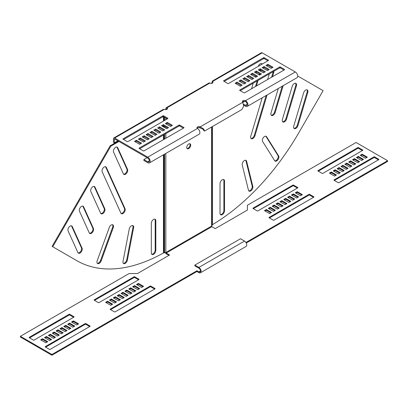 <?xml version="1.0" encoding="UTF-8"?>
<svg xmlns="http://www.w3.org/2000/svg" width="408" height="408" viewBox="0 0 408 408"><rect width="100%" height="100%" fill="white"/><g stroke="black" fill="none" stroke-linecap="round" stroke-linejoin="round"><path stroke-width="0.61" d="M129.234 229.01A3.182 1.836 -60 0 1 131.422 225.777A3.182 1.836 -60 0 1 133.013 225.619A3.182 1.836 -60 0 1 133.605 227.746L127.383 260.156A3.182 1.836 -60 0 1 125.797 262.946A3.182 1.836 -60 0 1 123.604 263.548A3.182 1.836 -60 0 1 123.012 261.421L129.234 229.01M109.278 227.516A3.182 1.836 -60 0 1 111.267 224.992A3.182 1.836 -60 0 1 112.858 224.834A3.182 1.836 -60 0 1 113.256 227.664L101.179 260.86A3.182 1.836 -60 0 1 97.599 263.543A3.182 1.836 -60 0 1 97.206 260.717L109.278 227.516M151.327 223.309A3.182 1.836 -60 0 1 153.576 219.407A3.182 1.836 -60 0 1 155.167 219.254A3.182 1.836 -60 0 1 155.825 220.708L155.825 250.41A3.182 1.836 -60 0 1 154.438 253.613A3.182 1.836 -60 0 1 151.985 254.47A3.182 1.836 -60 0 1 151.327 253.011L151.327 223.309M113.552 152.097A3.182 1.836 -60 0 1 115.632 147.303A3.182 1.836 -60 0 1 117.224 147.145A3.182 1.836 -60 0 1 117.708 147.706L127.556 169.468A3.182 1.836 -60 0 1 126.725 173.099A3.182 1.836 -60 0 1 123.884 174.42A3.182 1.836 -60 0 1 123.394 173.854L113.552 152.097M102.184 171.788A3.182 1.836 -60 0 1 104.264 166.994A3.182 1.836 -60 0 1 105.856 166.836A3.182 1.836 -60 0 1 106.34 167.397L125.047 208.738A3.182 1.836 -60 0 1 124.216 212.374A3.182 1.836 -60 0 1 121.375 213.69A3.182 1.836 -60 0 1 120.885 213.129L102.184 171.788M90.816 191.48A3.182 1.836 -60 0 1 92.897 186.686A3.182 1.836 -60 0 1 94.488 186.527A3.182 1.836 -60 0 1 94.972 187.088L104.815 208.845A3.182 1.836 -60 0 1 103.989 212.481A3.182 1.836 -60 0 1 101.148 213.797A3.182 1.836 -60 0 1 100.659 213.236L90.816 191.48M79.448 211.171A3.182 1.836 -60 0 1 81.523 206.377A3.182 1.836 -60 0 1 83.12 206.219A3.182 1.836 -60 0 1 83.604 206.779L93.447 228.536A3.182 1.836 -60 0 1 92.621 232.172A3.182 1.836 -60 0 1 89.78 233.488A3.182 1.836 -60 0 1 89.291 232.927L79.448 211.171M68.08 230.857A3.182 1.836 -60 0 1 70.156 226.063A3.182 1.836 -60 0 1 71.747 225.91A3.182 1.836 -60 0 1 72.236 226.471L82.079 248.227A3.182 1.836 -60 0 1 81.253 251.864A3.182 1.836 -60 0 1 78.412 253.179A3.182 1.836 -60 0 1 77.923 252.618L68.08 230.857M244.428 160.533A3.182 1.836 120 0 0 242.24 165.021L248.467 190.25A3.182 1.836 120 0 0 249.059 191.117A3.182 1.836 120 0 0 251.756 189.985A3.182 1.836 120 0 0 252.833 186.471L246.611 161.242A3.182 1.836 120 0 0 246.019 160.375A3.182 1.836 120 0 0 244.428 160.533M264.578 136.476A3.182 1.836 120 0 0 262.589 141.443L274.666 160.696A3.182 1.836 120 0 0 275.063 161.089A3.182 1.836 120 0 0 277.996 159.645A3.182 1.836 120 0 0 278.644 155.963L266.567 136.711A3.182 1.836 120 0 0 266.169 136.318A3.182 1.836 120 0 0 264.578 136.476M222.268 179.749A3.182 1.836 120 0 0 220.019 183.646L220.019 213.353A3.182 1.836 120 0 0 220.677 214.807A3.182 1.836 120 0 0 223.13 213.955A3.182 1.836 120 0 0 224.522 210.752L224.522 181.05A3.182 1.836 120 0 0 223.859 179.591A3.182 1.836 120 0 0 222.268 179.749M262.211 64.071A3.182 1.836 120 0 0 261.809 63.668A3.182 1.836 120 0 0 260.217 63.827A3.182 1.836 120 0 0 258.218 66.377M294.321 83.518A3.182 1.836 120 0 0 292.24 86.323L282.397 119.447A3.182 1.836 120 0 0 282.887 122.002A3.182 1.836 120 0 0 286.554 119.039L296.402 85.915A3.182 1.836 120 0 0 295.912 83.359A3.182 1.836 120 0 0 294.321 83.518M305.689 90.081A3.182 1.836 120 0 0 303.608 92.886L293.765 126.011A3.182 1.836 120 0 0 294.255 128.566A3.182 1.836 120 0 0 297.922 125.603L307.77 92.473A3.182 1.836 120 0 0 307.28 89.923A3.182 1.836 120 0 0 305.689 90.081M188.726 148.604A2.82 1.627 120 0 0 190.567 146.12A2.82 1.627 120 0 0 190.138 143.861A2.82 1.627 120 0 0 188.726 143.999A2.82 1.627 120 0 0 186.884 146.482A2.82 1.627 120 0 0 187.318 148.742A2.82 1.627 120 0 0 188.726 148.604M187.032 148.492A2.82 1.627 120 0 0 188.083 148.231A2.82 1.627 120 0 0 189.827 146.044A2.82 1.627 120 0 0 189.776 143.738M76.322 260.375A176.434 101.867 -60 0 1 76.291 260.355L76.933 260.727A176.434 101.867 -60 0 0 163.435 252.965L164.077 252.822A176.434 144.06 0 0 0 164.557 252.827L165.842 252.521A176.434 101.867 -60 0 0 165.898 252.486A0.454 0.26 60 0 0 166.219 253.047L169.595 254.995L137.44 273.559L129.081 273.559L20.4 336.304L51.913 354.496L196.926 270.774L198.854 271.886A2.275 1.311 -120 0 0 199.991 271.998A2.275 1.311 -120 0 0 200.461 270.958A2.275 1.311 -120 0 0 198.854 268.173L194.835 265.853L194.835 265.113L240.496 238.751L244.514 241.072L198.854 267.434L194.835 265.113M20.4 336.304L20.4 337.049L51.913 355.24L196.926 271.514L198.854 272.631A3.182 1.836 -120 0 0 200.445 272.789L246.106 246.427A3.182 1.836 -120 0 0 246.764 244.968A3.182 1.836 -120 0 0 244.514 241.072M200.445 272.789A3.182 1.836 -120 0 0 201.108 271.33A3.182 1.836 -120 0 0 198.854 267.434M166.219 253.047L211.88 226.685A0.454 0.26 60 0 1 211.558 226.129A176.434 101.867 120 0 0 211.609 226.093L211.609 127M210.967 83.334L210.956 83.344A0.908 0.525 0 0 0 211.237 82.967L212.145 82.763L211.237 82.967M165.816 109.405L165.816 108.477A1.591 0.918 60 0 1 166.148 107.748A1.591 0.918 60 0 1 166.943 107.824L166.943 108.752L166.622 108.941A0.454 0.26 60 0 1 166.943 108.752L165.454 109.614M168.953 255.367L166.219 253.786A1.362 0.785 60 0 1 165.373 252.715M211.88 226.685L215.256 228.633L247.406 210.069L247.406 205.244L356.087 142.494L387.6 160.691L245.937 242.48M274.737 210.625L270.239 208.029L268.954 208.769M278.598 208.396L274.094 205.8L272.809 206.54M282.458 206.173L277.955 203.572L276.67 204.316M286.314 203.944L281.811 201.343L280.525 202.088M297.406 188.073L293.551 185.844A0.454 0.26 0 0 0 292.908 185.844L253.358 208.677M297.891 197.258L293.388 194.662L292.103 195.401M294.03 199.486L289.532 196.891L288.242 197.63M290.175 201.715L285.671 199.114L284.386 199.859M270.881 212.854L266.378 210.253L265.093 210.997M313.487 197.355L309.626 195.126A0.454 0.26 0 0 0 308.983 195.126L269.433 217.959M301.747 195.034L297.248 192.433L295.963 193.178M339.691 173.125L335.187 170.529L333.902 171.268M343.551 170.901L339.048 168.3L337.763 169.045M347.407 168.672L342.904 166.071L341.618 166.816M351.268 166.444L346.764 163.843L345.479 164.587M362.36 150.572L358.499 148.344A0.454 0.26 0 0 0 357.857 148.344L318.306 171.176M362.84 159.763L358.341 157.162L357.056 157.906M358.984 161.986L354.481 159.39L353.195 160.13M355.123 164.215L350.625 161.619L349.335 162.359M335.83 175.353L331.332 172.757L330.046 173.497M378.435 159.854L374.58 157.626A0.454 0.26 0 0 0 373.932 157.626L334.387 180.458M366.7 157.534L362.197 154.933L360.912 155.678M387.6 160.691L387.6 161.43L246.259 243.035M133.263 287.11L134.548 286.365L139.046 288.966M129.402 289.338L130.688 288.594L135.191 291.195M125.542 291.567L126.832 290.822L131.33 293.423M121.686 293.791L122.971 293.051L127.474 295.647M94.513 300.385L134.064 277.547A0.454 0.26 180 0 1 134.706 277.547L138.567 279.776M110.109 300.477L111.394 299.732L115.898 302.333M113.97 298.248L115.255 297.503L119.758 300.104M117.825 296.019L119.116 295.28L123.614 297.876M137.119 284.881L138.404 284.141L142.907 286.737M110.594 309.667L150.144 286.829A0.454 0.26 180 0 1 150.787 286.829L154.642 289.058M106.253 302.705L107.539 301.961L112.037 304.562M68.309 324.61L69.595 323.865L74.098 326.466M64.449 326.839L65.739 326.094L70.237 328.695M60.593 329.062L61.878 328.323L66.382 330.919M56.732 331.291L58.023 330.551L62.521 333.147M29.565 337.88L69.115 315.047A0.454 0.26 180 0 1 69.758 315.047L73.613 317.276M45.16 337.977L46.446 337.232L50.944 339.833M49.016 335.748L50.301 335.004L54.805 337.605M52.877 333.52L54.162 332.775L58.665 335.376M72.17 322.381L73.455 321.637L77.954 324.238M45.64 347.162L85.19 324.329A0.454 0.26 180 0 1 85.833 324.329L89.694 326.558M41.3 340.201L42.585 339.461L47.088 342.057M273.452 211.369L275.38 210.253L270.239 207.284L268.306 208.396L273.452 211.369M277.312 209.141L279.24 208.029L274.094 205.056L272.167 206.173L277.312 209.141M281.168 206.912L283.101 205.8L277.955 202.827L276.027 203.944L281.168 206.912M285.029 204.683L286.957 203.572L281.811 200.603L279.883 201.715L285.029 204.683M297.728 187.884A0.454 0.26 0 0 0 297.728 187.512L293.551 185.099A0.454 0.26 0 0 0 292.908 185.099L253.036 208.121A0.454 0.26 0 0 0 253.036 208.493L257.213 210.905A0.454 0.26 0 0 0 257.856 210.905L297.728 187.884L297.728 187.512M296.606 198.002L298.534 196.891L293.388 193.917L291.46 195.034L296.606 198.002M292.745 200.231L294.673 199.114L289.532 196.146L287.599 197.258L292.745 200.231M288.884 202.46L290.817 201.343L285.671 198.375L283.744 199.486L288.884 202.46M269.596 213.598L271.524 212.481L266.378 209.513L264.45 210.625L269.596 213.598M309.626 194.381A0.454 0.26 0 0 0 308.983 194.381L269.112 217.403A0.454 0.26 0 0 0 269.112 217.775L273.294 220.187A0.454 0.26 0 0 0 273.936 220.187L313.808 197.166A0.454 0.26 0 0 0 313.808 196.794L309.626 194.381L309.626 195.126M295.315 192.805L300.461 195.774L302.389 194.662L297.248 191.689L295.315 192.805M338.405 173.869L340.333 172.757L335.187 169.784L333.26 170.901L338.405 173.869M342.261 171.641L344.194 170.529L339.048 167.555L337.12 168.672L342.261 171.641M346.122 169.412L348.05 168.3L342.904 165.332L340.976 166.444L346.122 169.412M349.977 167.188L351.91 166.071L346.764 163.103L344.837 164.215L349.977 167.188M362.681 150.384A0.454 0.26 0 0 0 362.681 150.016L358.499 147.599A0.454 0.26 0 0 0 357.857 147.599L317.985 170.621A0.454 0.26 0 0 0 317.985 170.993L322.167 173.405A0.454 0.26 0 0 0 322.81 173.405L362.681 150.384L362.681 150.016M361.554 160.502L363.482 159.39L358.341 156.417L356.408 157.534L361.554 160.502M357.699 162.731L359.627 161.619L354.481 158.646L352.553 159.763L357.699 162.731M353.838 164.959L355.766 163.843L350.625 160.874L348.692 161.986L353.838 164.959M334.545 176.098L336.473 174.981L331.332 172.013L329.399 173.125L334.545 176.098M374.58 156.881A0.454 0.26 0 0 0 373.932 156.881L334.065 179.903A0.454 0.26 0 0 0 334.065 180.275L338.242 182.687A0.454 0.26 0 0 0 338.885 182.687L378.757 159.666A0.454 0.26 0 0 0 378.757 159.299L374.58 156.881L374.58 157.626M360.269 155.305L365.415 158.273L367.343 157.162L362.197 154.193L360.269 155.305M139.694 288.594L137.761 289.711L132.62 286.737L134.548 285.625L139.694 288.594M135.833 290.822L133.906 291.934L128.76 288.966L130.688 287.854L135.833 290.822M131.973 293.051L130.045 294.163L124.899 291.195L126.832 290.078L131.973 293.051M128.117 295.28L126.189 296.392L121.043 293.423L122.971 292.306L128.117 295.28M99.017 302.608A0.454 0.26 180 0 1 98.374 302.608L94.192 300.196A0.454 0.26 180 0 1 94.192 299.824L134.064 276.808A0.454 0.26 180 0 1 134.706 276.808L138.888 279.22A0.454 0.26 180 0 1 138.888 279.592L99.017 302.608M116.54 301.961L114.612 303.073L109.466 300.104L111.394 298.993L116.54 301.961M120.401 299.732L118.468 300.849L113.327 297.876L115.255 296.764L120.401 299.732M124.256 297.503L122.329 298.62L117.183 295.647L119.116 294.535L124.256 297.503M143.55 286.365L141.622 287.482L136.476 284.509L138.404 283.397L143.55 286.365M110.272 309.478A0.454 0.26 180 0 1 110.272 309.106L150.144 286.09A0.454 0.26 180 0 1 150.787 286.09L154.964 288.502A0.454 0.26 180 0 1 154.964 288.874L115.092 311.89A0.454 0.26 180 0 1 114.449 311.89L110.272 309.478L110.272 309.106M107.539 301.216L112.684 304.19L110.752 305.301L105.611 302.333L107.539 301.216L107.539 301.961M74.741 326.094L72.813 327.206L67.667 324.238L69.595 323.126L74.741 326.094M70.88 328.323L68.952 329.435L63.806 326.466L65.739 325.349L70.88 328.323M67.024 330.551L65.096 331.663L59.95 328.695L61.878 327.578L67.024 330.551M63.163 332.775L61.236 333.892L56.09 330.919L58.023 329.807L63.163 332.775M34.068 340.109A0.454 0.26 180 0 1 33.42 340.109L29.243 337.697A0.454 0.26 180 0 1 29.243 337.324L69.115 314.308A0.454 0.26 180 0 1 69.758 314.308L73.935 316.72A0.454 0.26 180 0 1 73.935 317.093L34.068 340.109M51.592 339.461L49.659 340.573L44.518 337.605L46.446 336.488L51.592 339.461M55.447 337.232L53.519 338.344L48.373 335.376L50.301 334.264L55.447 337.232M59.308 335.004L57.375 336.121L52.234 333.147L54.162 332.035L59.308 335.004M78.601 323.865L76.668 324.982L71.528 322.009L73.455 320.897L78.601 323.865M45.319 346.978A0.454 0.26 180 0 1 45.319 346.606L85.19 323.59A0.454 0.26 180 0 1 85.833 323.59L90.015 326.002A0.454 0.26 180 0 1 90.015 326.375L50.143 349.391A0.454 0.26 180 0 1 49.501 349.391L45.319 346.978L45.319 346.606M42.585 338.716L47.731 341.69L45.803 342.802L40.657 339.833L42.585 338.716L42.585 339.461M362.197 154.933L362.197 154.193M331.332 172.757L331.332 172.013M350.625 161.619L350.625 160.874M354.481 159.39L354.481 158.646M358.341 157.162L358.341 156.417M346.764 163.843L346.764 163.103M342.904 166.071L342.904 165.332M339.048 168.3L339.048 167.555M335.187 170.529L335.187 169.784M297.248 192.433L297.248 191.689M266.378 210.253L266.378 209.513M285.671 199.114L285.671 198.375M289.532 196.891L289.532 196.146M293.388 194.662L293.388 193.917M281.811 201.343L281.811 200.603M277.955 203.572L277.955 202.827M274.094 205.8L274.094 205.056M270.239 208.029L270.239 207.284M212.145 126.694L212.145 225.349L211.609 226.093M297.712 76L323.105 90.663L298.911 132.569A176.434 101.867 120 0 1 212.41 224.691L212.145 225.073M212.145 82.793L212.41 83.186M293.964 128.321A3.182 1.836 120 0 0 297.279 125.231L307.122 92.106A3.182 1.836 120 0 0 306.923 89.796M282.596 121.757A3.182 1.836 120 0 0 285.911 118.667L295.754 85.542A3.182 1.836 120 0 0 295.555 83.232M278.271 88.516L271.029 112.883A3.182 1.836 120 0 0 271.514 115.439A3.182 1.836 120 0 0 275.186 112.475L283.142 85.7M271.228 115.194A3.182 1.836 120 0 0 274.543 112.103L282.234 86.226M251.002 138.445A3.182 1.836 120 0 0 254.317 135.354L266.159 95.508M262.191 97.798L250.803 136.134A3.182 1.836 120 0 0 251.287 138.684A3.182 1.836 120 0 0 254.959 135.721L267.067 94.982M269.295 73.909L267.628 79.509M272.503 76.694L273.661 72.787A3.182 1.836 120 0 0 273.809 71.303M271.59 77.219L273.018 72.415A3.182 1.836 120 0 0 273.171 71.665M256.53 72.037L256.199 73.149M255.398 75.842L255.071 76.949M253.215 83.191L251.552 88.791M261.788 64.316A3.182 1.836 120 0 0 261.452 63.541M256.423 85.976L258.091 80.376M259.687 74.996L259.978 74.026M260.773 71.334L261.105 70.222M255.515 86.501L257.178 80.901M259.004 74.766L259.33 73.654M260.131 70.961L260.462 69.855M220.391 214.567A3.182 1.836 120 0 0 222.697 213.353A3.182 1.836 120 0 0 223.88 210.38L223.88 180.678A3.182 1.836 120 0 0 223.507 179.464M274.773 160.844A3.182 1.836 120 0 0 277.527 159.003A3.182 1.836 120 0 0 278.001 155.591L265.924 136.338A3.182 1.836 120 0 0 265.817 136.19M248.768 190.873A3.182 1.836 120 0 0 251.308 189.358A3.182 1.836 120 0 0 252.19 186.099L245.968 160.874A3.182 1.836 120 0 0 245.662 160.247M51.913 355.24L51.913 354.496M196.926 271.514L196.926 270.774M73.455 321.637L73.455 320.897M54.162 332.775L54.162 332.035M50.301 335.004L50.301 334.264M46.446 337.232L46.446 336.488M58.023 330.551L58.023 329.807M61.878 328.323L61.878 327.578M65.739 326.094L65.739 325.349M69.595 323.865L69.595 323.126M138.404 284.141L138.404 283.397M119.116 295.28L119.116 294.535M115.255 297.503L115.255 296.764M111.394 299.732L111.394 298.993M122.971 293.051L122.971 292.306M126.832 290.822L126.832 290.078M130.688 288.594L130.688 287.854M134.548 286.365L134.548 285.625M76.933 260.727L52.739 246.758L110.813 146.171L118.968 141.464M110.813 146.171L110.17 145.804L52.097 246.386L52.739 246.758M110.17 145.804L118.325 141.091M71.395 225.777A3.182 1.836 -60 0 1 71.594 226.098L81.437 247.855A3.182 1.836 -60 0 1 80.794 251.226A3.182 1.836 -60 0 1 78.122 252.934M82.763 206.086A3.182 1.836 -60 0 1 82.962 206.407L92.805 228.164A3.182 1.836 -60 0 1 92.162 231.535A3.182 1.836 -60 0 1 89.49 233.249M94.131 186.4A3.182 1.836 -60 0 1 94.33 186.716L104.173 208.478A3.182 1.836 -60 0 1 103.53 211.844A3.182 1.836 -60 0 1 100.858 213.557M105.499 166.709A3.182 1.836 -60 0 1 105.698 167.025L124.404 208.366A3.182 1.836 -60 0 1 123.757 211.737A3.182 1.836 -60 0 1 121.084 213.45M116.867 147.018A3.182 1.836 -60 0 1 117.065 147.334L126.908 169.096A3.182 1.836 -60 0 1 126.266 172.467A3.182 1.836 -60 0 1 123.593 174.175M154.816 219.121A3.182 1.836 -60 0 1 155.183 220.34L155.183 250.043A3.182 1.836 -60 0 1 154 253.011A3.182 1.836 -60 0 1 151.694 254.225M112.506 224.706A3.182 1.836 -60 0 1 112.613 227.292L100.536 260.488A3.182 1.836 -60 0 1 97.313 263.303M132.656 225.491A3.182 1.836 -60 0 1 132.962 227.373L126.74 259.789A3.182 1.836 -60 0 1 123.318 263.303M166.148 107.748L209.075 82.962A1.591 0.918 60 0 1 209.87 83.043A1.821 1.051 0 0 0 212.441 83.043A1.821 1.051 0 0 0 212.971 82.299A1.821 1.051 0 0 0 212.441 81.559L212.441 82.487A1.821 1.051 0 0 1 212.787 82.763M209.87 83.043L166.943 107.824A1.821 1.051 180 0 1 167.474 108.569A1.821 1.051 180 0 1 166.943 109.313A1.821 1.051 180 0 1 164.368 109.313L163.098 109.507L113.832 137.95A1.591 0.918 60 0 1 114.628 138.031L147.747 157.151A3.412 1.969 60 0 1 149.976 160.155A3.412 1.969 60 0 1 149.45 162.889A3.412 1.969 60 0 1 147.747 162.721L143.886 160.492L143.886 159.564L147.104 157.707M197.146 128.153A1.821 1.051 180 0 1 199.247 127.602L203.689 129.494L203.689 130.422L203.046 129.035M117.841 140.816L114.306 142.856L114.306 139.143A0.454 0.26 60 0 1 114.628 138.96L147.747 158.08A2.275 1.311 60 0 1 149.231 160.084A2.275 1.311 60 0 1 148.884 161.905A2.275 1.311 60 0 1 147.747 161.792L143.886 159.564M166.943 108.752A1.821 1.051 180 0 1 167.29 109.033M243.55 104.162L245.56 105.32A2.275 1.311 -120 0 0 246.697 105.432A2.275 1.311 -120 0 0 247.044 103.612A2.275 1.311 -120 0 0 245.56 101.607A1.821 1.051 0 0 0 242.617 101.913M171.635 125.832L167.295 123.328L166.168 123.976M167.78 128.061L163.44 125.557L162.313 126.205M163.919 130.29L159.579 127.781L158.452 128.433M160.064 132.518L155.718 130.009L154.596 130.662M156.203 134.742L151.863 132.238L150.736 132.886M152.342 136.971L148.002 134.467L146.88 135.114M148.486 139.199L144.146 136.695L143.019 137.343M144.626 141.428L140.286 138.919L139.159 139.572M140.77 143.657L136.43 141.148L135.303 141.8M183.371 128.153L179.673 126.021A0.454 0.26 0 0 0 179.03 126.021L139.643 148.762M167.295 118.871L163.598 116.739A0.454 0.26 0 0 0 162.955 116.739L123.568 139.48M235.911 83.711L237.038 83.064L241.378 85.568M239.771 81.483L240.899 80.835L245.239 83.339M243.632 79.254L244.754 78.606L249.094 81.11M247.488 77.03L248.615 76.378L252.955 78.887M251.348 74.802L252.47 74.149L256.816 76.658M255.204 72.573L256.331 71.925L260.671 74.429M259.065 70.344L260.192 69.697L264.532 72.201M262.92 68.116L264.047 67.468L268.387 69.972M266.781 65.892L267.908 65.239L272.248 67.748M240.256 90.673L279.643 67.932A0.454 0.26 180 0 1 280.286 67.932L283.983 70.069M224.176 81.391L263.568 58.65A0.454 0.26 180 0 1 264.211 58.65L267.908 60.787M179.673 125.093A0.454 0.26 0 0 0 179.03 125.093L139.159 148.109A0.454 0.26 0 0 0 139.159 148.481L143.341 150.894A0.454 0.26 0 0 0 143.983 150.894L183.855 127.877A0.454 0.26 0 0 0 183.855 127.505L179.673 125.093L179.673 126.021M140.286 137.991L138.358 139.108L143.504 142.076L145.432 140.964L140.286 137.991L140.286 138.919M148.002 133.538L146.074 134.65L151.22 137.624L153.148 136.507L148.002 133.538L148.002 134.467M155.718 129.081L153.791 130.198L158.936 133.166L160.864 132.054L155.718 129.081L155.718 130.009M163.44 124.629L161.507 125.741L166.653 128.709L168.581 127.597L163.44 124.629L163.435 126.852M149.45 162.889L199.196 134.171A3.412 1.969 -120 0 0 199.716 131.437A3.412 1.969 -120 0 0 197.487 128.433A1.821 1.051 180 0 1 196.957 127.689A1.821 1.051 180 0 1 199.247 126.674L200.262 126.832L200.262 127.76M243.714 105.182L245.56 106.248A3.412 1.969 -120 0 0 247.263 106.417A3.412 1.969 -120 0 0 247.789 103.683A3.412 1.969 -120 0 0 245.56 100.679A1.821 1.051 0 0 0 243.576 100.45A1.821 1.051 0 0 0 242.454 101.419A1.821 1.051 0 0 0 242.515 101.694L243.729 106.029L241.919 109.502L204.541 131.085L203.689 130.422M212.119 81.202L261.385 52.76A1.591 0.918 60 0 1 262.181 52.841L295.3 71.961A3.412 1.969 60 0 1 297.529 74.965A3.412 1.969 60 0 1 297.009 77.698L247.263 106.417M165.368 123.512L170.513 126.485L172.441 125.368L167.295 122.4L165.368 123.512M159.579 126.852L157.651 127.969L162.792 130.937L164.725 129.826L159.579 126.852L159.579 127.781M151.863 131.31L149.935 132.421L155.076 135.395L157.009 134.278L151.863 131.31L151.863 132.238M144.146 135.767L142.214 136.879L147.359 139.847L149.287 138.735L144.146 135.767L144.146 136.695M136.43 140.219L134.497 141.336L139.643 144.304L141.571 143.193L136.43 140.219L136.43 141.148M127.265 141.612A0.454 0.26 0 0 0 127.908 141.612L167.78 118.595A0.454 0.26 0 0 0 167.78 118.223L163.598 115.811A0.454 0.26 0 0 0 162.955 115.811L123.083 138.827A0.454 0.26 0 0 0 123.083 139.199L127.265 141.612M239.771 90.392A0.454 0.26 180 0 1 239.771 90.025L279.643 67.004A0.454 0.26 180 0 1 280.286 67.004L284.468 69.416A0.454 0.26 180 0 1 284.468 69.788L244.596 92.81A0.454 0.26 180 0 1 243.953 92.81L239.771 90.392L239.771 90.025M262.12 67.651L264.047 66.54L269.193 69.508L267.265 70.625L262.12 67.651M254.403 72.109L256.331 70.997L261.477 73.965L259.544 75.077L254.403 72.109M246.687 76.566L248.615 75.449L253.761 78.423L251.828 79.534L246.687 76.566M238.966 81.019L240.899 79.907L246.039 82.875L244.112 83.992L238.966 81.019M237.038 82.136L242.184 85.104L240.256 86.216L235.11 83.247L237.038 82.136L237.038 83.064M242.826 78.79L244.754 77.678L249.9 80.646L247.972 81.763L242.826 78.79M250.543 74.338L252.47 73.221L257.616 76.194L255.689 77.306L250.543 74.338M258.259 69.88L260.192 68.768L265.333 71.737L263.405 72.853L258.259 69.88M265.975 65.428L267.908 64.311L273.049 67.284L271.121 68.396L265.975 65.428M268.387 60.134A0.454 0.26 180 0 1 268.387 60.506L228.516 83.528A0.454 0.26 180 0 1 227.873 83.528L223.696 81.11A0.454 0.26 180 0 1 223.696 80.743L263.568 57.722A0.454 0.26 180 0 1 264.211 57.722L268.387 60.134L268.387 60.506M242.791 102.281L200.262 126.832L203.776 129.096L204.541 131.085M114.306 142.856L113.501 142.392L113.501 138.679A1.591 0.918 60 0 1 113.832 137.95M167.295 122.4L167.295 123.328M212.787 81.957L212.313 81.534L212.441 82.487M242.872 102.413L244.744 101.337M240.899 79.907L240.899 80.835M244.754 77.678L244.754 78.606M248.615 75.449L248.615 76.378M252.47 73.221L252.47 74.149M256.331 70.997L256.331 71.925M260.192 68.768L260.192 69.697M264.047 66.54L264.047 67.468M267.908 64.311L267.908 65.239M165.898 252.486L211.558 226.129M165.842 252.521L165.842 153.423M165.842 138.276L165.842 133.635M165.842 128.245L165.842 126.944M165.842 119.712L165.842 118.034M200.461 270.958L198.854 271.886M373.932 157.626L373.932 156.881M378.757 159.666L378.757 159.299M334.065 180.275L334.065 179.903M317.985 170.993L317.985 170.621M357.857 148.344L357.857 147.599M358.499 148.344L358.499 147.599M308.983 195.126L308.983 194.381M313.808 197.166L313.808 196.794M269.112 217.775L269.112 217.403M253.036 208.493L253.036 208.121M292.908 185.844L292.908 185.099M293.551 185.844L293.551 185.099M212.41 224.691L212.41 126.541M307.122 92.106L307.77 92.473M297.279 125.231L297.922 125.603M295.754 85.542L296.402 85.915M285.911 118.667L286.554 119.039M274.543 112.103L275.186 112.475M254.317 135.354L254.959 135.721M273.018 72.415L273.661 72.787M223.88 180.678L224.522 181.05M223.88 210.38L224.522 210.752M265.924 136.338L266.567 136.711M278.001 155.591L278.644 155.963M245.968 160.874L246.611 161.242M252.19 186.099L252.833 186.471M90.015 326.375L90.015 326.002M85.833 324.329L85.833 323.59M85.19 324.329L85.19 323.59M73.935 317.093L73.935 316.72M69.758 315.047L69.758 314.308M69.115 315.047L69.115 314.308M29.243 337.697L29.243 337.324M154.964 288.874L154.964 288.502M150.787 286.829L150.787 286.09M150.144 286.829L150.144 286.09M138.888 279.592L138.888 279.22M134.706 277.547L134.706 276.808M134.064 277.547L134.064 276.808M94.192 300.196L94.192 299.824M164.557 252.827L164.557 154.168M164.557 139.016L164.557 134.375M164.557 127.5L164.557 126.2M164.557 120.452L164.557 117.29M164.077 252.822L164.077 154.443M164.077 139.291L164.077 134.65M164.077 127.225L164.077 125.924M164.077 120.727L164.077 117.014M163.435 252.965L163.435 154.816M163.435 139.664L163.435 135.023M163.435 130.57L163.435 130.009M163.435 121.099L163.435 116.678M71.594 226.098L72.236 226.471M81.437 247.855L82.079 248.227M82.962 206.407L83.604 206.779M92.805 228.164L93.447 228.536M94.33 186.716L94.972 187.088M104.173 208.478L104.815 208.845M124.404 208.366L125.047 208.738M105.698 167.025L106.34 167.397M126.908 169.096L127.556 169.468M117.065 147.334L117.708 147.706M155.183 220.34L155.825 220.708M155.183 250.043L155.825 250.41M112.613 227.292L113.256 227.664M100.536 260.488L101.179 260.86M132.962 227.373L133.605 227.746M126.74 259.789L127.383 260.156M245.56 101.607L245.56 100.679L295.3 71.961M212.441 81.559L262.181 52.841M164.368 109.313L114.628 138.031M197.487 128.433L147.747 157.151M199.247 126.674L199.247 127.602M149.354 160.864L147.747 161.792M114.628 138.96L114.306 139.143M179.03 125.093L179.03 126.021M139.159 148.109L139.159 148.481M183.855 127.505L183.855 127.877M167.78 118.223L167.78 118.595M163.598 115.811L163.598 116.739M162.955 115.811L162.955 116.739M123.083 138.827L123.083 139.199M245.56 105.32L247.166 104.392M279.643 67.004L279.643 67.932M280.286 67.004L280.286 67.932M284.468 69.416L284.468 69.788M223.696 80.743L223.696 81.11M263.568 57.722L263.568 58.65M264.211 57.722L264.211 58.65"/></g></svg>
